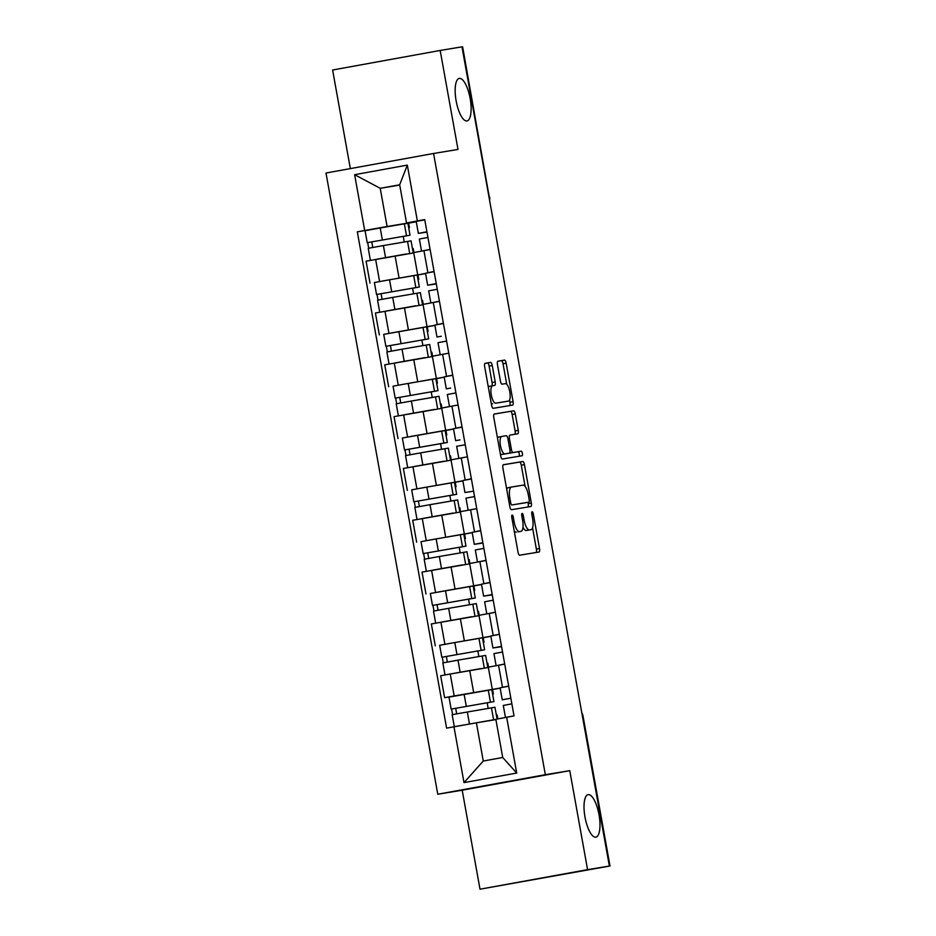 <?xml version="1.0" encoding="UTF-8"?>
<svg xmlns="http://www.w3.org/2000/svg" width="936" height="936" viewBox="0 0 936 936"><rect width="100%" height="100%" fill="white"/><g stroke="black" fill="none" stroke-linecap="round" stroke-linejoin="round"><path stroke-width="1.4" d="M512.132 515.069A2.317 0.76 79.7 0 0 512.121 515.069A2.317 0.76 79.7 0 0 511.793 517.479L518.017 552.123A3.311 1.088 79.7 0 0 519.679 555.212L539.031 552.006A3.311 1.088 79.7 0 0 539.042 552.006A3.311 1.088 79.7 0 0 539.522 548.566L533.286 513.923A2.317 0.76 79.7 0 0 532.128 511.77L532.128 511.77A2.317 0.76 79.7 0 0 531.788 514.168L532.596 518.661A10.6 3.487 79.7 0 1 531.051 529.659A10.6 3.487 79.7 0 1 531.028 529.659L529.413 529.928A10.6 3.487 79.7 0 1 524.101 520.065L523.294 515.572A2.317 0.76 79.7 0 0 522.124 513.419L522.124 513.419A2.317 0.76 79.7 0 0 521.785 515.83L522.592 520.311A10.6 3.487 79.7 0 1 521.048 531.309L519.421 531.578A10.6 3.487 79.7 0 1 514.098 521.715L513.291 517.234A2.317 0.76 79.7 0 0 512.132 515.069M466.959 120.943A21.598 7.102 79.7 0 0 466.994 120.931A21.598 7.102 79.7 0 0 470.141 98.467A21.598 7.102 79.7 0 0 459.307 78.413A21.598 7.102 79.7 0 0 459.272 78.425A21.598 7.102 79.7 0 0 456.136 100.889A21.598 7.102 79.7 0 0 466.959 120.943M595.834 837.158A21.598 7.102 79.7 0 0 595.869 837.158A21.598 7.102 79.7 0 0 599.005 814.683A21.598 7.102 79.7 0 0 588.182 794.641A21.598 7.102 79.7 0 0 588.147 794.641A21.598 7.102 79.7 0 0 585 817.116A21.598 7.102 79.7 0 0 595.834 837.158M492.242 365.496A3.311 1.088 79.7 0 0 490.581 362.419L485.152 363.308A3.311 1.088 79.7 0 0 484.672 366.748L491.587 405.23A3.311 1.088 79.7 0 0 493.249 408.307L512.6 405.112A3.311 1.088 79.7 0 0 512.612 405.112A3.311 1.088 79.7 0 0 513.092 401.673L506.165 363.191A3.311 1.088 79.7 0 0 504.504 360.114L497.952 361.202A3.311 1.088 79.7 0 0 497.94 361.202A3.311 1.088 79.7 0 0 497.461 364.63L500.421 381.104A3.311 1.088 79.7 0 0 502.082 384.181L505.335 383.643A8.857 2.913 79.7 0 1 509.781 391.868A8.857 2.913 79.7 0 1 508.494 401.088L495.741 403.194A8.857 2.913 79.7 0 1 491.295 394.98A8.857 2.913 79.7 0 1 492.582 385.761L494.723 385.398A3.311 1.088 79.7 0 0 495.214 381.97L492.242 365.496L489.107 366.07A3.311 1.088 79.7 0 0 487.445 362.981L484.977 363.39M489.446 386.322L492.582 385.761A8.857 2.913 79.7 0 0 492.582 385.761L489.458 386.322A8.857 2.913 79.7 0 0 489.446 386.322A8.857 2.913 79.7 0 0 488.381 387.375M505.346 401.661A8.857 2.913 79.7 0 0 505.358 401.661L508.494 401.088A8.857 2.913 79.7 0 0 508.494 401.088L495.741 403.194M517.936 531.882A10.6 3.487 79.7 0 1 517.912 531.882A10.6 3.487 79.7 0 0 517.912 531.882L521.048 531.309A10.6 3.487 79.7 0 0 521.048 531.309L519.421 531.578M569.767 770.656L462.197 790.206L480.004 889.2L587.574 869.649L569.767 770.656L545.337 774.692L433.567 153.481L457.996 149.444L440.177 50.45L461.974 46.847L609.371 866.046L606.235 866.619L609.64 866.057L582.555 715.572A6.751 6.377 -99.4 0 0 581.97 713.758M587.574 869.649L609.371 866.046M503.404 464.724A3.311 1.088 79.7 0 0 503.392 464.724A3.311 1.088 79.7 0 0 502.913 468.164L509.839 506.633A3.311 1.088 79.7 0 0 511.501 509.722L530.852 506.516A3.311 1.088 79.7 0 0 531.344 503.088L524.417 464.607A3.311 1.088 79.7 0 0 522.756 461.518L503.404 464.724M500.713 455.937L493.787 417.456A3.311 1.088 79.7 0 1 494.278 414.016L513.63 410.822A3.311 1.088 79.7 0 1 515.291 413.899L518.251 430.373A3.311 1.088 79.7 0 1 517.772 433.801L509.921 435.1A3.311 1.088 79.7 0 0 509.909 435.1A3.311 1.088 79.7 0 0 509.43 438.539L511.395 449.467A3.311 1.088 79.7 0 0 513.057 452.544L521.235 451.199A2.317 0.76 79.7 0 1 522.393 453.352A2.317 0.76 79.7 0 1 522.054 455.762L502.375 459.014A3.311 1.088 79.7 0 1 500.713 455.937M480.004 889.2L609.64 866.057M462.197 790.206L437.767 794.243L325.997 173.031L433.567 153.481M440.177 50.45L332.608 70.001L350.345 168.609M461.986 46.894L462.606 46.8L489.317 197.344L462.232 46.858M501.029 687.644L508.657 686.041M488.358 667.485L450.239 674.014L454.182 695.939L500.152 688.077M454.182 695.939L444.623 697.683L456.943 695.647M500.175 688.171L491.81 689.692M504.715 664.115L488.3 667.157L492.242 689.083M450.239 674.014L440.669 675.757L444.623 697.683M491.704 635.825L499.333 634.222M447.619 643.816L490.827 636.246M490.85 636.351L482.485 637.872M495.39 612.296L478.975 615.338L482.917 637.264M479.033 615.654L431.344 623.938L435.298 645.863M482.379 584.005L490.008 582.403M438.294 591.997L481.502 584.427M481.525 584.532L473.16 586.053M486.065 560.477L469.65 563.519L473.593 585.445M469.708 563.835L422.019 572.107L425.974 594.032M473.054 532.174L480.695 530.572M428.98 540.177L472.177 532.607M472.2 532.701L463.835 534.222M476.74 508.646L460.325 511.688L464.268 533.614M460.383 512.015L412.706 520.287L416.649 542.213M463.729 480.355L471.37 478.752M419.656 488.346L462.852 480.788M462.875 480.882L454.51 482.403M467.415 456.826L451 459.868L454.943 481.794M451.058 460.184L403.381 468.468L407.324 490.394M454.405 428.536L462.045 426.933M410.331 436.527L453.527 428.957M453.55 429.062L445.185 430.583M458.09 405.007L441.675 408.049L445.618 429.975M441.733 408.365L394.056 416.637L397.999 438.563M445.08 376.705L452.72 375.102M401.006 384.708L444.202 377.138M444.226 377.231L435.86 378.752M448.765 353.176L432.35 356.218L436.293 378.144M432.409 356.546L384.731 364.818L388.674 386.743M435.755 324.886L443.395 323.283M391.681 332.888L434.877 325.318M434.901 325.412L426.535 326.933M439.452 301.357L423.025 304.399L426.968 326.325M423.084 304.726L375.406 312.998L379.349 334.924M426.43 273.066L434.07 271.463M382.356 281.057L425.552 273.488M425.576 273.593L417.21 275.114M430.127 249.538L413.7 252.58L417.643 274.505M413.759 252.895L366.081 261.167L370.024 283.093M495.904 719.597L476.401 722.826L483.268 761.027L502.714 757.493L495.846 719.293L514.028 715.888L424.733 219.586L406.54 222.979L399.672 184.778L380.227 188.311L387.106 226.512L416.239 221.668M506.657 717.233L516.707 773.042L464.01 782.613L453.972 726.804L476.401 722.826M387.106 226.512L357.306 231.835L446.601 728.138L453.972 726.804M364.677 230.502L354.627 174.693L407.324 165.11L417.362 220.919M545.337 774.692L437.767 794.243M399.73 185.094L380.227 188.311L354.627 174.693M417.105 221.235L406.54 222.979M373.031 229.238L357.306 231.835M488.171 708.376L487.165 702.772L489.622 702.363L451.14 709.078L448.987 697.121L491.798 689.633L493.951 701.59L451.14 709.078M416.251 221.762L407.885 223.283M478.846 656.557L477.84 650.941M469.521 604.726L468.515 599.122L470.972 598.724L432.49 605.428L430.338 593.471L473.148 585.983L475.301 597.94L432.49 605.428M460.196 552.907L459.19 547.303M450.871 501.088L449.865 495.472M441.546 449.257L440.54 443.652L443.009 443.255L404.516 449.959L402.363 438.001L445.173 430.513L447.326 442.471L404.516 449.959M432.221 397.437L431.215 391.833M422.896 345.618L421.89 340.002L424.359 339.604L385.866 346.32L383.713 334.363L426.524 326.863L428.676 338.832L385.866 346.32M413.572 293.787L412.565 288.183M404.247 241.968L403.24 236.363M516.707 773.042L502.714 757.493M464.01 782.613L483.268 761.027M399.672 184.778L407.324 165.11M514.203 530.899A10.6 3.487 79.7 0 0 516.286 532.151M522.99 527.237A10.6 3.487 79.7 0 0 526.278 530.501L529.413 529.928M531.028 529.659L527.892 530.232A10.6 3.487 79.7 0 0 527.927 530.221A10.6 3.487 79.7 0 0 527.916 530.232L526.278 530.501M536.082 552.497A3.311 1.088 79.7 0 0 536.386 549.139L532.549 527.822M525.096 486.392L521.282 465.18A3.311 1.088 79.7 0 0 519.62 462.091L503.229 464.806M527.892 507.008A3.311 1.088 79.7 0 0 528.208 503.65L527.962 502.316M510.693 502.796A2.317 0.76 79.7 0 0 511.863 504.96L528.852 502.152A2.317 0.76 79.7 0 0 529.191 499.742L528.337 495.015A10.6 3.487 79.7 0 0 523.025 485.152L511.407 487.071A10.6 3.487 79.7 0 0 511.395 487.071A10.6 3.487 79.7 0 0 509.851 498.069L510.693 502.796L509.196 503.077M525.716 502.726L511.863 504.96M511.372 487.071L508.271 487.644A10.6 3.487 79.7 0 0 508.26 487.644A10.6 3.487 79.7 0 0 506.75 489.481M494.103 414.098L513.63 410.822M514.812 434.292A3.311 1.088 79.7 0 0 515.116 430.934L512.156 414.472A3.311 1.088 79.7 0 0 510.494 411.384M509.617 453.047A3.311 1.088 79.7 0 0 509.921 453.118L521.235 451.199M519.059 456.253A2.317 0.76 79.7 0 0 519.211 453.691A2.317 0.76 79.7 0 0 518.088 451.772M498.619 437.018L501.766 436.457A8.857 2.913 79.7 0 0 501.766 436.457A8.857 2.913 79.7 0 0 500.467 445.676A8.857 2.913 79.7 0 0 504.913 453.89L509.406 453.153A3.311 1.088 79.7 0 0 509.886 449.713L507.92 438.785A3.311 1.088 79.7 0 0 506.259 435.708L498.642 437.018A8.857 2.913 79.7 0 0 498.619 437.018A8.857 2.913 79.7 0 0 497.519 438.153M500.327 453.749A8.857 2.913 79.7 0 0 501.778 454.463L504.913 453.89M506.271 453.726L509.406 453.153L506.271 453.726A3.311 1.088 79.7 0 0 506.282 453.726L501.778 454.463M491.739 385.913A3.311 1.088 79.7 0 0 492.079 382.531L489.107 366.07M491.213 403.123A8.857 2.913 79.7 0 0 492.605 403.767M506.727 384.286L503.03 363.765A3.311 1.088 79.7 0 0 501.368 360.688L497.776 361.273M509.652 405.604A3.311 1.088 79.7 0 0 509.956 402.246L509.558 400.046M497.835 718.907L497.133 714.975L496.372 715.092M487.211 702.842L493.951 701.59M456.686 713.875L455.68 708.26M464.022 725.014L490.359 720.369M493.366 694.044L492.617 694.184L493.366 694.044L492.582 689.727L491.833 689.844M490.37 720.451L495.869 719.456M497.086 719.047L494.957 707.242L457.996 713.63L452.158 714.73L454.311 726.687L458.523 725.997M495.858 719.386L454.311 726.687M452.615 714.624L451.608 709.008M506.224 717.315L510.401 716.555M505.452 717.397L503.275 705.44L511.863 703.849M508.693 686.24L500.105 687.831L502.258 699.789L510.857 698.221M502.258 699.789L510.845 698.197M488.522 667.111L487.808 663.144L487.048 663.273M477.863 650.941L441.815 657.259L439.663 645.29L454.814 642.541L482.473 637.802L484.626 649.771L441.815 657.259M477.886 651.023L484.626 649.771M447.361 662.044L446.355 656.428M455.844 673.007L481.034 668.55M484.041 642.225L483.292 642.353L484.041 642.225L483.257 637.896L482.508 638.024M481.057 668.632L451.433 673.803M487.785 667.368L485.632 655.411L457.985 660.149L442.833 662.899L444.986 674.856M443.29 662.805L442.283 657.189M479.197 615.28L478.483 611.325L477.723 611.454M468.562 599.204L475.301 597.94M438.036 610.225L437.03 604.609M446.519 621.188L471.709 616.719M473.955 590.522L474.716 590.394L473.944 586.076L473.183 586.205M474.716 590.394L473.967 590.534M471.732 616.801L442.108 621.984M478.46 615.549L476.307 603.591L448.66 608.33L433.508 611.079L435.661 623.037M433.965 610.986L432.959 605.358M504.691 664.01L501.813 664.642M497.589 665.414L504.691 663.987M496.103 665.578L493.951 653.609L502.538 652.029M501.579 646.659L497.25 647.185L501.532 646.402M501.579 646.694L492.933 647.969L501.52 646.378M490.803 636L499.368 634.421M495.378 612.179L492.488 612.823M488.264 613.595L495.366 612.167M484.649 601.789L493.214 600.198M492.254 594.84L487.937 595.366L492.207 594.582M492.254 594.875L483.608 596.138L492.196 594.559M483.608 596.138L481.455 584.181L490.055 582.601M469.872 563.46L469.158 559.506L468.398 559.623M459.225 547.291L423.166 553.609L421.013 541.651L436.164 538.902L463.823 534.163L465.976 546.121L423.166 553.609M459.237 547.373L465.976 546.121M428.711 558.406L427.705 552.79M437.194 569.357L462.384 564.899M464.63 538.703L465.391 538.574L464.619 534.257L463.858 534.374M465.391 538.574L464.642 538.715M462.407 564.981L432.783 570.153M469.135 563.729L466.982 551.772L439.335 556.51L424.183 559.26L426.336 571.217M424.64 559.155L423.634 553.539M460.547 511.641L459.833 507.675L459.073 507.803M449.9 495.472L413.841 501.79L411.688 489.832L426.839 487.083L454.498 482.332L456.651 494.302L413.841 501.79M449.912 495.553L456.651 494.302M419.386 506.575L418.38 500.959M427.869 517.538L453.059 513.08M456.066 486.755L455.317 486.884L456.066 486.755L455.294 482.426L454.533 482.555M453.082 513.162L423.458 518.333M459.81 511.898L457.669 499.941L430.01 504.68L414.859 507.429L417.011 519.398M415.315 507.335L414.309 501.719M451.222 459.81L450.508 455.855L449.748 455.984M440.587 443.734L447.326 442.471M410.073 454.756L409.055 449.14M418.544 465.719L443.734 461.249M446.741 434.924L445.992 435.065L446.741 434.924L445.969 430.607L445.208 430.735M443.758 461.331L414.133 466.514M450.485 460.079L448.344 448.122L420.685 452.86L405.534 455.61L407.686 467.567M405.99 455.516L404.984 449.888M486.053 560.36L483.163 561.003M478.94 561.764L486.041 560.336M477.454 561.928L475.301 549.97L483.889 548.379M482.929 543.009L478.612 543.547L482.882 542.751M482.929 543.044L474.283 544.319L482.871 542.728M474.283 544.319L472.142 532.362L480.73 530.77M469.615 509.945L473.838 509.184M465.999 498.139L474.564 496.56M473.604 491.189L464.958 492.5L473.604 491.224M462.829 480.542L471.405 478.951M460.29 458.125L464.513 457.353M458.827 458.277L456.651 446.32L465.239 444.729M459.962 439.897L455.645 440.669L459.962 439.897M455.645 440.669L453.492 428.711L462.08 427.132M441.897 407.991L441.184 404.036L440.423 404.153M431.25 391.821L395.191 398.139L393.038 386.182L408.19 383.432L435.848 378.694L438.001 390.651L395.191 398.139M431.262 391.903L438.001 390.651M400.748 402.936L399.73 397.32M409.219 413.887L434.409 409.43M437.416 383.105L436.667 383.245L437.416 383.105L436.644 378.787L435.883 378.904M434.433 409.512L404.808 414.683M441.172 408.26L439.019 396.302L411.36 401.041L396.209 403.79L398.362 415.748M396.665 403.685L395.659 398.069M450.965 406.294L455.188 405.534M449.479 406.458L447.326 394.501L455.914 392.909M450.637 388.077L446.32 388.849L450.637 388.077M446.32 388.849L444.167 376.892L452.755 375.301M432.572 356.171L431.859 352.205L431.098 352.334M421.937 340.084L428.676 338.832M391.423 351.105L390.406 345.489M399.894 362.068L425.084 357.61M428.091 331.285L427.342 331.414L428.091 331.285L427.319 326.956L426.559 327.085M425.108 357.692L395.483 362.864M431.847 356.429L429.694 344.471L402.035 349.21L386.884 351.959L389.037 363.928M387.34 351.866L386.334 346.25M441.64 354.475L445.864 353.714M438.025 342.67L446.589 341.09M440.177 354.639L438.001 342.67M441.324 336.246L436.995 337.03L441.324 336.246M436.995 337.03L434.842 325.073L443.43 323.482M423.248 304.34L422.534 300.386L421.785 300.514M412.6 288.183L376.541 294.489L374.388 282.532L389.54 279.782L417.199 275.044L419.351 287.001L376.541 294.489M412.612 288.265L419.351 287.001M382.099 299.286L381.081 293.67M390.569 310.249L415.771 305.779M418.766 279.454L418.018 279.595L418.766 279.454L417.994 275.137L417.234 275.266M415.783 305.861L386.159 311.045M422.522 304.61L420.369 292.652L392.71 297.391L377.559 300.14L379.712 312.097M378.015 300.046L377.009 294.419M439.429 301.24L436.539 301.883M432.327 302.656L439.417 301.228M430.829 302.808L428.676 290.85L437.276 289.259M436.305 283.9L431.987 284.427L436.258 283.643M436.316 283.936L427.67 285.199L436.258 283.62M427.67 285.199L425.517 273.242L434.105 271.662M413.923 252.521L413.209 248.566L412.46 248.684M403.276 236.352L367.216 242.67L365.063 230.712L380.215 227.963L407.874 223.224L410.026 235.182L367.216 242.67M403.287 236.434L410.026 235.182M372.774 247.467L371.756 241.851M381.245 258.418L406.446 253.96M408.693 227.764L409.441 227.635L408.669 223.318L407.909 223.435M409.441 227.635L408.693 227.776M406.458 254.042L376.834 259.214M413.197 252.79L411.044 240.833L383.386 245.571L368.234 248.321L370.387 260.278M368.69 248.227L367.684 242.599M430.104 249.421L427.225 250.064M423.002 250.836L430.092 249.397M421.504 250.988L419.363 239.031L427.951 237.44M426.98 232.069L422.662 232.608L426.933 231.812M426.991 232.105L418.345 233.38L426.933 231.789M416.204 221.422L424.78 219.831M384.965 311.255L388.908 333.181M394.29 363.086L398.233 385.012M403.615 414.905L407.558 436.831M412.94 466.725L416.883 488.65M422.265 518.556L426.208 540.47M431.59 570.375L435.532 592.301M440.914 622.194L444.857 644.12M375.64 259.436L379.583 281.362M395.109 255.984L399.052 277.91M404.434 307.804L408.377 329.729M433.263 302.48L437.217 324.406M413.759 359.623L417.702 381.549M442.588 354.299L446.53 376.225M423.084 411.454L427.027 433.38M451.912 406.13L455.855 428.056M432.409 463.273L436.351 485.199M461.237 457.95L465.18 479.875M441.733 515.092L445.676 537.018M470.562 509.769L474.505 531.695M451.058 566.923L455.001 588.849M479.887 561.6L483.83 583.526M460.383 618.743L464.326 640.669M489.212 613.419L493.155 635.345M469.708 670.562L473.651 692.488M498.537 665.239L502.48 687.164M423.938 250.661L427.892 272.587M582.309 715.619L582.929 715.513A6.751 6.751 0 0 0 581.806 712.822M489.06 197.379L489.317 197.344A6.751 6.377 -99.4 0 1 489.399 199.239M512.6 521.984L514.098 521.715M521.797 515.853L523.294 515.572M522.592 520.334L524.101 520.065M531.788 514.192L533.286 513.923M536.386 549.139L539.522 548.566M511.793 517.503L513.291 517.234M519.62 462.091L522.756 461.518M521.282 465.18L524.417 464.607M528.208 503.65L531.344 503.088M508.342 498.35L509.851 498.069M512.156 414.472L515.291 413.899M515.116 430.934L518.251 430.373M507.932 438.82L509.43 438.539M509.898 449.736L511.395 449.467M509.921 453.118L513.057 452.544M492.079 382.531L495.214 381.97M501.368 360.688L504.504 360.114M503.03 363.765L506.165 363.191M509.956 402.246L513.092 401.673M487.445 362.981L490.581 362.419M490.441 702.164L488.288 690.206M466.292 706.329L464.139 694.372M493.611 719.772L491.458 707.815M469.462 723.938L467.31 711.98M481.116 650.345L478.963 638.375M456.967 654.51L454.814 642.541M484.286 667.941L482.134 655.984M460.138 672.106L457.985 660.149M471.791 598.514L469.638 586.556M447.642 602.679L445.489 590.721M474.961 616.122L472.809 604.165M450.813 620.287L448.66 608.33M462.466 546.694L460.313 534.737M438.317 550.859L436.164 538.902M465.637 564.303L463.484 552.345M441.488 568.468L439.335 556.51M453.141 494.875L450.988 482.906M428.992 499.04L426.839 487.083M456.312 512.472L454.159 500.514M432.163 516.637L430.01 504.68M443.816 443.044L441.663 431.086M419.667 447.209L417.514 435.252M446.987 460.652L444.834 448.695M422.838 464.818L420.685 452.86M434.491 391.225L432.338 379.267M410.342 395.39L408.19 383.432M437.662 408.833L435.509 396.876M413.513 412.998L411.36 401.041M425.166 339.405L423.013 327.448M401.017 343.57L398.865 331.613M428.337 357.002L426.184 345.045M404.188 361.179L402.035 349.21M415.841 287.574L413.689 275.617M391.693 291.739L389.54 279.782M419.012 305.183L416.859 293.225M394.863 309.348L392.71 297.391M406.516 235.755L404.364 223.798M382.368 239.92L380.215 227.963M409.687 253.363L407.534 241.406M385.538 257.529L383.386 245.571M489.575 200.199A6.751 6.751 0 0 0 489.68 197.285M582.929 715.513L610.003 865.999M527.916 530.232L531.051 529.659M508.26 487.644L511.395 487.071M490.78 636.012L492.933 647.969M484.626 601.789L486.779 613.747M465.976 498.139L468.129 510.108M462.817 480.542L464.958 492.5M416.192 221.422L418.345 233.38"/></g></svg>
